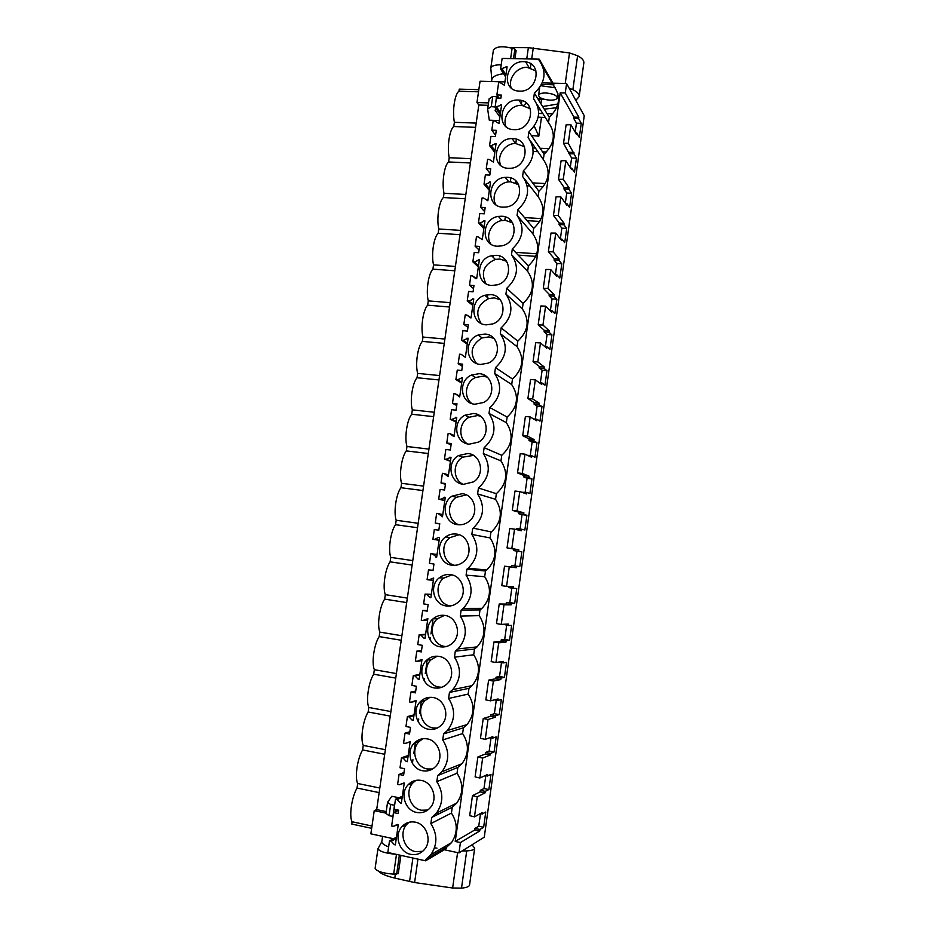 <?xml version="1.0" encoding="UTF-8"?>
<svg xmlns="http://www.w3.org/2000/svg" width="935" height="935" viewBox="0 0 935 935"><rect width="100%" height="100%" fill="white"/><g stroke="black" fill="none" stroke-linecap="round" stroke-linejoin="round"><path stroke-width="1.4" d="M478.825 89.69L459.237 89.129L458.933 91.233C454.702 94.003 452.166 111.335 454.387 122.298L453.767 126.517C449.49 129.591 446.942 147.005 449.209 157.711L448.59 161.954C444.254 165.343 441.694 182.828 444.008 193.276L443.389 197.542C438.994 201.235 436.423 218.802 438.784 228.993L438.164 233.271C433.711 237.291 431.128 254.928 433.536 264.862L432.917 269.163C428.417 273.499 425.811 291.206 428.277 300.883L427.646 305.196C423.087 309.859 420.481 327.647 422.982 337.056L422.351 341.392C417.735 346.371 415.117 364.241 417.664 373.392L417.033 377.74C412.37 383.046 409.74 400.986 412.335 409.869L411.692 414.24C406.97 419.873 404.329 437.896 406.97 446.509L406.328 450.904C401.559 456.864 398.894 474.968 401.594 483.313L400.951 487.719C396.113 494.019 393.448 512.205 396.183 520.269L395.54 524.699C390.643 531.337 387.967 549.593 390.76 557.389L390.105 561.83C385.162 568.807 382.462 587.157 385.313 594.66L384.659 599.125C379.645 606.453 376.945 624.872 379.832 632.107L379.178 636.583C374.105 644.262 371.394 662.763 374.339 669.705L373.673 674.205C368.542 682.223 365.819 700.818 368.811 707.468L368.145 711.991C362.955 720.371 360.22 739.036 363.259 745.405L362.605 749.94C357.345 758.671 354.599 777.417 357.696 783.495L357.03 788.053C351.712 797.146 348.954 815.974 352.098 821.76L351.759 824.051L371.674 828.34M393.518 838.742L370.868 833.833L374.234 810.645L376.688 809.605L478.813 105.012L476.967 102.534L480.052 81.24L504.923 81.894M542.265 82.876L552.141 83.133M552.959 83.157L566.598 83.519L584.235 115.753L484.272 837.176L458.968 852.919L444.3 849.74M550.06 100.174C543.001 99.554 539.179 97.918 538.595 95.241C539.144 93.71 541.54 92.951 545.748 92.974C552.865 93.593 556.699 95.241 557.26 97.918C556.676 99.461 554.28 100.209 550.06 100.174M478.521 91.805L458.933 91.233M560.182 92.857L565.266 92.997L578.847 117.249L573.985 117.085L560.182 92.857L455.228 841.453L460.417 842.564L458.968 852.919M566.598 83.519L565.266 92.997M476.967 102.534L488.537 102.897M432.917 620.197L430.953 633.918M430.369 637.986L430.1 639.914M427.213 660.016L425.261 673.609M424.583 678.378L424.221 680.879M421.381 700.701L419.558 713.475M418.763 718.957L418.331 722.042M415.479 741.946L413.819 753.528M412.931 759.734L412.405 763.392M409.542 783.401L409.401 784.348M374.234 810.645L385.991 813.123M521.882 100.641L521.414 103.937M553.041 84.723L541.564 84.407M537.146 104.533L548.541 122.637L549.289 117.249C559.831 107.046 561.292 96.585 553.707 85.868L553.871 84.746L539.215 59.162L502.13 58.402L500.599 69.05L505.625 76.962M548.541 122.637C556.126 133.483 554.654 143.978 544.1 154.146L528.906 131.87C539.951 121.176 541.505 110.166 533.581 98.853L534.388 93.219C545.409 82.479 546.963 71.516 539.039 60.354L539.215 59.162M530.858 141.512L543.34 159.558L544.1 154.146M543.34 159.558C550.937 170.532 549.453 181.086 538.887 191.207L523.401 170.708C534.458 160.049 536.024 148.992 528.1 137.538L528.906 131.87M524.243 178.562L538.128 196.642L538.887 191.207M538.128 196.642C545.724 207.745 544.24 218.346 533.651 228.432L517.873 209.72C528.941 199.108 530.519 187.993 522.595 176.399L523.401 170.708M532.892 233.89C540.488 245.122 538.992 255.769 528.404 265.832L512.31 248.92C523.401 238.343 524.991 227.182 517.055 215.447L532.892 233.89L533.651 228.432M527.632 271.314C535.229 282.674 533.721 293.368 523.121 303.384L506.735 288.307C517.838 277.765 519.428 266.545 511.503 254.671L527.632 271.314L528.404 265.832M522.338 308.889C529.946 320.389 528.439 331.13 517.815 341.111L501.125 327.869C512.251 317.362 513.853 306.107 505.917 294.081L522.338 308.889L523.121 303.384M517.032 346.64C524.64 358.269 523.121 369.056 512.485 379.002L495.492 367.619C506.63 357.158 508.243 345.845 500.307 333.666L517.032 346.64L517.815 341.111M511.702 384.554C519.311 396.323 517.78 407.157 507.132 417.057L489.835 407.555C500.996 397.13 502.598 385.769 494.662 373.451L511.702 384.554L512.485 379.002M506.349 422.643C513.958 434.541 512.427 445.422 501.756 455.298L484.143 447.678C495.316 437.3 496.941 425.881 489.005 413.41L506.349 422.643L507.132 417.057M500.961 460.897C508.57 472.935 507.039 483.862 496.356 493.692L478.44 487.988C489.624 477.656 491.249 466.179 483.313 453.557L500.961 460.897L501.756 455.298M495.562 499.325C503.077 511.246 501.686 522.116 491.354 531.945L473.145 528.146C483.956 517.826 485.44 506.408 477.598 493.902L495.562 499.325L496.356 493.692M490.127 537.929C497.478 549.5 496.333 560.217 486.714 570.058L485.475 571.016L466.927 569.181L468.225 568.176C478.311 557.833 479.515 546.578 471.848 534.434L490.127 537.929L490.922 532.272M484.681 576.696C491.857 587.986 490.945 598.54 481.946 608.381L480.006 609.947L461.13 610.076L463.176 608.428C472.607 598.084 473.577 586.993 466.086 575.154L484.681 576.696L485.475 571.016M479.199 615.651C486.223 626.672 485.522 637.086 477.084 646.903L474.501 649.042L455.31 651.157L458.01 648.902C466.857 638.593 467.617 627.642 460.277 616.072L479.199 615.651L480.006 609.947M473.694 654.78C480.578 665.568 480.052 675.853 472.117 685.635L468.984 688.324L449.454 692.426L452.739 689.609C461.06 679.336 461.633 668.525 454.457 657.176L473.694 654.78L474.501 649.042M468.166 694.086C474.922 704.674 474.548 714.843 467.056 724.578L463.433 727.781L443.576 733.905L447.386 730.551C455.228 720.324 455.637 709.63 448.601 698.48L468.166 694.086L468.984 688.324M462.615 733.566C469.241 743.991 469.008 754.054 461.925 763.743L457.858 767.413L437.673 775.571L441.939 771.726C449.361 761.546 449.63 750.969 442.722 739.982L462.615 733.566L463.433 727.781M457.04 773.222C463.538 783.507 463.433 793.464 456.724 803.107L452.259 807.232L431.736 817.447L436.423 813.123C443.459 803.001 443.599 792.518 436.809 781.683L457.04 773.222L457.858 767.413M446.638 847.227L425.776 859.522L425.589 860.819L446.462 848.466L446.638 847.227L451.453 842.692C457.834 833.097 457.834 823.221 451.441 813.064L452.259 807.232M445.048 848.162L442.898 847.694M487.754 294.642L487.427 296.909M493.353 255.395L493.096 257.207M499.746 256.061L499.641 256.856M498.939 216.336L498.846 216.943M505.321 216.932L504.912 219.76M510.861 177.989L510.405 181.25M516.389 139.221L515.863 142.868M460.417 842.564L479.725 831.005L479.947 829.462L483.652 827.253L485.756 812.012L482.074 814.058L482.296 812.515L474.454 816.851L477.247 796.819L485.02 792.903L485.23 791.361L488.876 789.537L490.98 774.367L487.357 776.027L487.579 774.496L479.865 778.013L482.647 758.063L490.291 754.966L490.501 753.423L494.089 751.985L496.181 736.874L492.616 738.159L492.839 736.628L485.253 739.351L488.012 719.494L495.538 717.18L495.749 715.661L499.267 714.585L501.359 699.544L497.852 700.455L498.063 698.936L490.618 700.853L493.364 681.089L500.763 679.57L500.973 678.05L504.433 677.361L506.513 662.377L503.065 662.915L503.275 661.407L495.947 662.529L498.694 642.848L505.964 642.123L506.174 640.604L509.575 640.276L511.644 625.363L508.266 625.538L508.465 624.031L501.265 624.381L504 604.781L511.141 604.84L511.351 603.32L514.694 603.367L516.751 588.512L513.432 588.325L513.642 586.818L506.56 586.385L509.271 566.879L516.295 567.709L516.506 566.201L519.79 566.61L521.847 551.814L518.574 551.264L518.785 549.768L511.819 548.564L514.53 529.14L521.426 530.741L521.636 529.245L524.874 530.005L526.908 515.279L523.705 514.367L523.904 512.871L517.067 510.919L519.767 491.576L526.534 493.925L526.744 492.441L529.923 493.551L531.957 478.895L528.801 477.633L529.011 476.137L522.291 473.426L524.979 454.165L531.629 457.273L531.84 455.789L534.96 457.262L536.982 442.652L533.885 441.039L534.084 439.567L527.492 436.096L530.157 416.928L536.702 420.773L536.9 419.301L539.974 421.124L541.984 406.585L538.946 404.61L539.144 403.137L532.669 398.929L535.323 379.844L541.739 384.437L541.949 382.964L544.965 385.126L546.975 370.657L543.983 368.343L544.182 366.871L537.824 361.927L540.465 342.923L546.765 348.241L546.975 346.78L549.932 349.293L551.93 334.87L548.997 332.217L549.196 330.756L542.954 325.076L545.584 306.154L551.779 312.208L551.977 310.747L554.876 313.611L556.874 299.247L553.987 296.255L554.198 294.794L548.062 288.401L550.692 269.549L556.757 276.328L556.956 274.878L559.808 278.069L561.795 263.775L558.966 260.444L559.165 258.995L553.146 251.866L555.764 233.107L561.725 240.599L561.923 239.15L564.717 242.679L566.692 228.444L563.922 224.774L564.121 223.336L558.218 215.494L560.825 196.817L566.657 205.01L566.867 203.573L569.602 207.441L571.566 193.264L568.854 189.256L569.053 187.818L563.267 179.286L565.85 160.68L571.577 169.586L571.776 168.148L574.476 172.344L576.428 158.225L568.281 143.219L570.864 124.706L576.486 134.301L576.685 132.875L579.314 137.398L581.266 123.326L578.648 118.675L578.847 117.249M538.174 117.179L545.257 117.424M512.625 222.927L505.391 220.344L502.095 220.52C491.529 221.899 484.938 235.714 490.852 244.058M520.164 220.251L521.239 220.309M527.095 220.66L539.822 221.431M518.224 255.138L535.848 256.342M533.184 151.458L537.87 151.657M542.545 151.856L546.484 152.031M527.246 185.82L529.923 185.96M535.124 186.229L543.399 186.649M476.195 123.093L454.387 122.298M475.576 127.347L453.767 126.517M471.03 158.705L449.209 157.711M470.422 162.97L448.59 161.954M465.852 194.468L444.008 193.276M465.233 198.746L443.389 197.542M460.651 230.384L438.784 228.993M460.02 234.673L438.164 233.271M455.415 266.44L433.536 264.862M454.796 270.764L432.917 269.163M450.167 302.659L428.277 300.883M449.536 306.996L427.646 305.196M444.896 339.043L422.982 337.056M444.265 343.39L422.351 341.392M439.602 375.566L417.664 373.392M438.971 379.949L417.033 377.74M434.284 412.265L412.335 409.869M433.653 416.648L411.692 414.24M428.943 449.104L406.97 446.509M428.3 453.522L406.328 450.904M423.578 486.118L401.594 483.313M422.936 490.548L400.951 487.719M418.19 523.284L396.183 520.269M417.548 527.726L395.54 524.699M412.779 560.603L390.76 557.389M412.136 565.079L390.105 561.83M407.344 598.096L385.313 594.66M406.702 602.584L384.659 599.125M401.886 635.753L379.832 632.107M401.244 640.265L379.178 636.583M396.405 673.574L374.339 669.705M395.75 678.097L373.673 674.205M390.9 711.558L368.811 707.468M390.246 716.105L368.145 711.991M385.372 749.706L363.259 745.405M384.717 754.276L362.605 749.94M379.82 788.03L357.696 783.495M379.154 792.611L357.03 788.053M372.001 826.037L352.098 821.76M376.688 809.605L386.213 811.603M398.894 797.742L391.8 796.281L387.558 802.335L385.956 813.392L389.042 815.682L392.91 816.372L394.512 805.234L390.655 804.544L387.558 802.335M487.649 109.033L489.122 98.853L492.757 96.398L491.272 106.648L487.649 109.033L489.285 120.194L499.372 120.557M478.813 105.012L488.187 105.316M492.757 96.398L496.508 96.702L498.671 98.093M499.886 116.945L495.024 110.19L496.602 109.407M495.141 107.011L496.508 96.702M491.272 106.648L495.036 106.952M455.228 841.453L474.781 829.964L474.992 828.422L478.743 826.224L480.485 813.731M474.454 816.851L469.686 815.659L472.479 795.662L480.076 791.91L480.286 790.367L483.979 788.556L485.768 775.711M479.865 778.013L475.097 776.903L477.867 756.999L485.347 754.019L485.557 752.488L489.192 751.05L491.027 737.867M485.253 739.351L480.473 738.311L483.243 718.501L490.594 716.292L490.805 714.761L494.381 713.709L496.263 700.175M490.618 700.853L485.838 699.894L488.596 680.166L495.83 678.728L496.041 677.197L499.547 676.519L501.476 662.658M495.947 662.529L491.179 661.653L493.925 642.006L501.031 641.317L501.242 639.809L504.69 639.493L506.665 625.293M508.266 625.538L503.404 624.276M501.265 624.381L496.497 623.575L499.22 604.01L506.209 604.08L506.419 602.572L509.82 602.619L511.842 588.092M513.432 588.325L508.511 587.589L508.652 586.514M506.56 586.385L501.779 585.661L504.503 566.189L511.375 566.996L511.585 565.5L514.916 565.909L516.973 551.136L513.654 550.575L513.864 549.079L507.05 547.91L509.762 528.52L514.53 529.14M516.576 529.619L516.716 528.579L521.636 529.245M520.047 529.023L522.046 514.636L518.785 513.724L518.995 512.228L512.298 510.323L514.998 491.027L519.767 491.576M521.777 492.266L526.744 492.441M525.154 492.231L527.095 478.299L523.892 477.025L524.103 475.541L517.523 472.911L520.199 453.685L524.979 454.165M530.25 455.602L532.12 442.103L528.976 440.49L529.187 439.006L522.723 435.652L525.388 416.519L530.157 416.928M535.323 419.125L537.134 406.07L534.049 404.107L534.247 402.634L527.901 398.555L530.554 379.505L535.323 379.844M540.372 382.801L542.125 370.19L539.086 367.876L539.285 366.415L533.055 361.623L535.697 342.654L540.465 342.923M545.397 346.64L547.08 334.45L544.1 331.796L544.31 330.335L538.186 324.854L540.827 305.967L545.584 306.154M550.399 310.619L552.036 298.873L549.102 295.869L549.312 294.42L543.293 288.237L545.923 269.432L550.692 269.549M555.378 274.761L556.956 263.436L554.081 260.105L554.28 258.656L548.389 251.772L550.995 233.049L555.764 233.107M560.369 238.892L561.853 228.152L559.036 224.482L559.247 223.044L553.45 215.471L556.056 196.829L560.825 196.817M565.336 203.152L566.739 193.007L563.98 189.01L564.179 187.573L558.499 179.333L561.093 160.762L565.85 160.68M570.28 167.564L571.601 158.015L563.524 143.335L566.096 124.846L570.864 124.706M575.2 132.115L576.451 123.163L573.786 118.511L573.985 117.085M500.599 69.05L507.097 66.747L504.433 85.249L500.272 82.689L498.647 82.642L496.871 94.938L501.335 95.066L500.891 98.163L496.427 98.023L495.106 107.256L500.225 114.619M506.034 66.724L506.899 68.08M502.224 69.085L505.94 74.777M553.707 85.868L543.2 67.577M549.289 117.249L534.388 93.219M517.055 215.447L517.873 209.72M511.503 254.671L512.31 248.92M505.917 294.081L506.735 288.307M500.307 333.666L501.125 327.869M494.662 373.451L495.492 367.619M489.005 413.41L489.835 407.555M483.313 453.557L484.143 447.678M477.598 493.902L478.44 487.988M471.848 534.434L472.689 528.485M466.086 575.154L466.927 569.181M460.277 616.072L461.13 610.076M454.457 657.176L455.31 651.157M448.601 698.48L449.454 692.426M442.722 739.982L443.576 733.905M436.809 781.683L437.673 775.571M451.441 813.064L430.871 823.595L431.736 817.447M425.776 859.522L430.825 854.754C437.533 844.679 437.545 834.289 430.871 823.595M425.589 860.819L387.826 852.498L389.509 840.834L396.475 837.211M395.493 844.001L394.289 844.632L391.157 841.196L396.265 838.601M394.289 844.632L395.376 844.866L398.275 824.647L393.296 826.341L397.281 824.436M398.579 810.283L393.565 812.597L391.636 825.979L393.296 826.341M402.354 796.246L395.493 799.215L394.056 809.231L398.591 810.189L398.111 813.543L393.565 812.597M401.466 802.44L400.274 802.943L397.153 799.565L402.179 797.438M400.274 802.943L401.36 803.177L404.247 783.051L399.28 784.781L403.885 782.981M403.99 772.567L399.058 774.449L397.62 784.442L399.28 784.781M408.209 755.468L401.454 757.806L400.016 767.775L404.551 768.675L403.593 775.36L399.058 774.449M407.403 761.067L406.234 761.464L403.114 758.133L408.057 756.473M406.234 761.464L407.309 761.674L410.184 741.654L405.229 743.418L410.149 741.922M409.857 731.743L405.007 733.157L403.569 743.103L405.229 743.418M414.03 714.889L407.391 716.584L405.965 726.507L410.488 727.36L409.53 734.022L405.007 733.157M413.317 719.88L412.16 720.184L409.039 716.888L413.913 715.696M412.16 720.184L413.247 720.382L416.11 700.455L411.143 702.243L415.993 701.203M415.701 691.094L410.921 692.052L409.495 701.951L411.143 702.243M419.827 674.497L413.293 675.561L411.879 685.437L416.402 686.243L415.444 692.87L410.921 692.052M419.196 678.904L418.062 679.09L414.941 675.853L419.745 675.105M418.062 679.09L419.149 679.278L421.989 659.444L417.045 661.279L421.814 660.683M421.51 650.643L416.811 651.146L415.397 660.998L417.045 661.279M425.6 634.292L419.172 634.736L417.758 644.566L422.281 645.314L421.334 651.905L416.811 651.146M425.063 638.114L423.941 638.184L420.82 635.005L425.542 634.701M423.941 638.184L425.016 638.371L427.856 618.631L422.912 620.501L427.611 620.349M427.295 610.38L422.667 610.426L421.264 620.232L422.912 620.501M431.351 594.274L425.028 594.099L423.613 603.881L428.125 604.583L427.19 611.151L422.667 610.426M430.883 597.512L429.784 597.488L426.664 594.344L431.315 594.485M429.784 597.488L430.871 597.652L433.688 578.005L428.744 579.91L433.373 580.203M433.057 570.303L428.499 569.906L427.096 579.665L428.744 579.91M436.692 557.096L432.484 553.882L437.066 554.467L430.848 553.649L429.445 563.384L433.957 564.039L433.022 570.572L428.499 569.906M435.605 556.968L436.68 557.131L439.497 537.567L438.421 537.415L439.485 537.602M439.707 523.986L435.242 523.074L439.754 523.693L438.819 530.192L434.308 529.572L432.917 539.285L434.553 539.507L438.421 537.415M434.553 539.507L439.111 540.243M432.917 539.285L439.099 540.29M445.411 484.307L441.016 482.963L445.527 483.524L444.592 489.998L440.093 489.426L438.702 499.091L440.338 499.302L445.27 497.326L442.477 516.786L438.281 513.607L436.645 513.385L435.242 523.074M438.281 513.607L442.793 514.624M444.195 497.186L445.247 497.467M440.338 499.302L444.815 500.47M438.702 499.091L444.791 500.704M451.091 444.815L446.766 443.026L451.266 443.552L450.81 446.766L450.343 449.992L445.843 449.466L444.452 459.085L446.1 459.284L451.021 457.273L448.239 476.64L444.055 473.519L442.407 473.309L441.016 482.963M444.055 473.519L448.484 474.968M449.945 457.145L450.986 457.531M446.1 459.284L450.506 460.885M444.452 459.085L450.448 461.294M456.736 405.498L452.493 403.289L456.981 403.756L456.525 406.97L456.058 410.173L451.57 409.694L450.191 419.266L451.827 419.441L456.748 417.396L453.978 436.68L449.793 433.618L448.145 433.431L446.766 443.026M449.793 433.618L454.153 435.488M455.672 417.279L456.689 417.77M451.827 419.441L456.163 421.475M450.191 419.266L456.081 422.071M462.358 366.356L458.185 363.727L462.673 364.159L461.761 370.541L457.262 370.096L455.894 379.633L457.531 379.797L462.439 377.717L459.693 396.908L455.509 393.904L453.861 393.728L452.493 403.289M455.509 393.904L459.786 396.195M461.376 377.611L462.381 378.196M457.531 379.797L461.796 382.24M455.894 379.633L461.68 383.023M467.956 327.402L463.853 324.351L468.341 324.737L467.43 331.083L462.942 330.686L461.574 340.176L463.211 340.328L468.119 338.213L465.373 357.322L461.189 354.365L459.552 354.213L458.185 363.727M461.189 354.365L465.408 357.088M467.044 338.119L468.026 338.809M463.211 340.328L467.406 343.192M461.574 340.176L467.266 344.15M473.531 288.623L469.499 285.152L473.975 285.491L473.519 288.658L473.063 291.813L468.587 291.463L467.231 300.906L468.856 301.035L473.764 298.896L471.03 317.912L466.845 315.013L465.221 314.885L463.853 324.351M466.845 315.013L470.632 317.877M472.689 298.814L473.659 299.597M468.856 301.035L472.981 304.319M467.231 300.906L472.818 305.464M479.071 250.031L475.109 246.139L479.585 246.431L479.141 249.587L478.685 252.731L474.209 252.427L472.853 261.823L474.489 261.94L479.386 259.755L476.663 278.688L472.491 275.848L470.854 275.731L469.499 285.152M472.491 275.848L475.658 278.618M478.311 259.685L479.269 260.561M474.489 261.94L478.533 265.633M472.853 261.823L478.346 266.954M484.599 211.602L480.707 207.301L485.171 207.558L484.727 210.691L484.272 213.823L479.795 213.554L478.451 222.916L480.087 223.009L484.973 220.8L482.273 239.64L478.089 236.859L476.464 236.754L475.109 246.139M483.909 220.742L484.844 221.712M480.087 223.009L484.073 227.111M478.451 222.916L483.851 228.607M490.092 173.349L486.27 168.639L490.735 168.849L490.291 171.97L489.835 175.09L485.37 174.868L484.026 184.183L485.662 184.265L490.548 182.021L487.848 200.78L483.675 198.045L482.051 197.963L480.707 207.301M489.472 181.974L490.396 183.05M485.662 184.265L489.578 188.765M484.026 184.183L489.332 190.436M495.562 135.271L491.81 130.164L496.275 130.327L495.83 133.436L495.375 136.533L490.91 136.358L489.578 145.626L491.202 145.696L496.088 143.429L493.399 162.094L489.239 159.417L487.602 159.347L486.27 168.639M495.024 143.382L495.924 144.551M491.202 145.696L495.059 150.605M489.578 145.626L494.79 152.44M495.106 107.256L501.604 105.001L498.928 123.584L494.767 120.966L493.142 120.907L491.81 130.164M500.541 104.965L501.429 106.228M496.73 107.303L500.505 112.609M499.009 98.105L496.871 94.938M578.648 118.675L573.786 118.511M581.266 123.326L576.451 123.163M576.685 132.875L575.621 132.828M568.281 143.219L563.524 143.335M573.961 152.463L569.088 152.253M573.763 153.889L568.889 153.679M576.428 158.225L571.601 158.015M571.776 168.148L570.619 168.09M563.267 179.286L558.499 179.333M569.053 187.818L564.179 187.573M568.854 189.256L563.98 189.01M571.566 193.264L566.739 193.007M566.867 203.573L565.582 203.503M558.218 215.494L553.45 215.471M564.121 223.336L559.247 223.044M563.922 224.774L559.036 224.482M566.692 228.444L561.853 228.152M561.923 239.15L560.497 239.056M553.146 251.866L548.389 251.772M559.165 258.995L554.28 258.656M558.966 260.444L554.081 260.105M561.795 263.775L556.956 263.436M556.956 274.878L555.355 274.761M548.062 288.401L543.293 288.237M554.198 294.794L549.312 294.42M553.987 296.255L549.102 295.869M556.874 299.247L552.036 298.873M551.977 310.747L550.131 310.595M542.954 325.076L538.186 324.854M549.196 330.756L544.31 330.335M548.997 332.217L544.1 331.796M551.93 334.87L547.08 334.45M546.975 346.78L544.801 346.581M537.824 361.927L533.055 361.623M544.182 366.871L539.285 366.415M543.983 368.343L539.086 367.876M546.975 370.657L542.125 370.19M541.949 382.964L539.32 382.707M532.669 398.929L527.901 398.555M539.144 403.137L534.247 402.634M538.946 404.61L534.049 404.107M541.984 406.585L537.134 406.07M536.9 419.301L533.581 418.938M527.492 436.096L522.723 435.652M534.084 439.567L529.187 439.006M533.885 441.039L528.976 440.49M536.982 442.652L532.12 442.103M531.84 455.789L527.317 455.263M522.291 473.426L517.523 472.911M529.011 476.137L524.103 475.541M528.801 477.633L523.892 477.025M531.957 478.895L527.095 478.299M517.067 510.919L512.298 510.323M523.904 512.871L518.995 512.228M523.705 514.367L518.785 513.724M526.908 515.279L522.046 514.636M511.819 548.564L507.05 547.91M518.785 549.768L513.864 549.079M518.574 551.264L513.654 550.575M521.847 551.814L516.973 551.136M519.79 566.61L514.916 565.909M516.506 566.201L511.585 565.5M516.295 567.709L511.375 566.996M509.271 566.879L504.503 566.189M514.694 603.367L509.82 602.619M511.351 603.32L506.419 602.572M511.141 604.84L506.209 604.08M504 604.781L499.22 604.01M509.575 640.276L504.69 639.493M506.174 640.604L501.242 639.809M505.964 642.123L501.031 641.317M498.694 642.848L493.925 642.006M503.065 662.915L498.46 662.144M504.433 677.361L499.547 676.519M500.973 678.05L496.041 677.197M500.763 679.57L495.83 678.728M493.364 681.089L488.596 680.166M497.852 700.455L494.475 699.859M499.267 714.585L494.381 713.709M495.749 715.661L490.805 714.761M495.538 717.18L490.594 716.292M488.012 719.494L483.243 718.501M492.616 738.159L489.952 737.668M494.089 751.985L489.192 751.05M490.501 753.423L485.557 752.488M490.291 754.966L485.347 754.019M482.647 758.063L477.867 756.999M487.357 776.027L485.16 775.594M488.876 789.537L483.979 788.556M485.23 791.361L480.286 790.367M485.02 792.903L480.076 791.91M477.247 796.819L472.479 795.662M482.074 814.058L480.204 813.672M483.652 827.253L478.743 826.224M479.947 829.462L474.992 828.422M479.725 831.005L474.781 829.964M538.654 113.416L542.826 113.556M547.092 113.708L552.795 113.895M509.727 221.315L509.972 219.631M524.512 217.598L541.236 218.591M515.571 252.345L536.784 253.782M504.222 260.047L504.397 258.82M532.95 147.952L535.381 148.057M540.091 148.256L549.277 148.642M516.284 183.237L515.314 182.021L516.938 182.103M515.208 182.757L515.314 182.021M526.3 182.582L527.375 182.629M532.611 182.898L545.409 183.54M498.694 298.955L498.811 298.183M389.509 840.834L391.157 841.196M430.848 553.649L432.484 553.882M425.028 594.099L426.664 594.344M419.172 634.736L420.82 635.005M413.293 675.561L414.941 675.853M407.391 716.584L409.039 716.888M401.454 757.806L403.114 758.133M395.493 799.215L397.153 799.565M519.544 91.127C537.111 92.401 543.036 63.755 525.634 61.85L523.74 61.687C505.683 60.565 500.517 90.134 518.644 91.069L519.544 91.127M422.608 770.744C427.868 771.62 432.332 770.066 436.037 766.081C444.218 757.455 438.644 740.508 427.155 738.872C422.152 738.066 417.851 739.48 414.228 743.126C405.638 751.495 410.874 768.932 422.608 770.744M421.229 780.409C416.052 779.533 411.634 781.041 407.987 784.909C399.759 793.383 405.112 810.528 416.671 812.445C422.094 813.392 426.664 811.755 430.38 807.559C438.223 798.841 432.543 782.163 421.229 780.409M462.124 493.692L452.049 496.134C440.443 503.217 444.406 523.506 457.706 524.675C461.609 525.143 465.209 524.196 468.482 521.823C479.573 514.308 475.074 494.685 462.124 493.692M463.468 484.342L473.589 481.852C485.323 474.688 481.163 454.375 467.862 453.498L458.477 455.579C446.205 462.264 449.793 483.278 463.468 484.342M451.932 565.207C456.105 565.733 459.891 564.67 463.281 561.993C473.776 554.198 469.008 535.182 456.373 534.072C452.482 533.593 448.917 534.528 445.668 536.877C434.682 544.275 438.959 563.922 451.932 565.207M469.195 444.183L478.58 442.091C491.015 435.336 487.264 414.252 473.566 413.492L464.975 415.21C451.979 421.416 455.1 443.248 469.195 444.183M438.924 656.37C434.319 655.704 430.264 656.943 426.746 660.11C417.314 668.186 422.269 686.337 434.424 687.938C439.286 688.674 443.529 687.295 447.164 683.789C456.14 675.409 450.799 657.808 438.924 656.37M440.292 646.833C444.943 647.499 449.045 646.214 452.61 642.976C462.054 634.748 456.864 616.738 444.768 615.405C440.385 614.809 436.47 615.955 433.022 618.853C423.123 626.754 427.891 645.337 440.292 646.833M446.124 605.927C450.541 606.523 454.503 605.342 457.998 602.374C467.932 594.344 462.93 575.866 450.588 574.639C446.439 574.102 442.687 575.154 439.333 577.783C428.908 585.45 433.454 604.536 446.124 605.927M474.886 404.224L483.453 402.517C496.649 396.276 493.388 374.316 479.246 373.673L471.52 375.029C457.776 380.662 460.336 403.394 474.886 404.224M502.995 207.184L506.045 207.032C523.331 205.197 524.395 177.358 507.249 177.334L505.204 177.369C487.509 178.199 485.323 206.915 502.995 207.184M512.777 138.602L512.053 138.59C493.703 138.041 490.092 168.16 508.535 168.323L510.288 168.3C528.275 167.774 530.683 138.52 512.777 138.602M410.687 854.345C416.274 855.361 420.937 853.667 424.665 849.249C432.192 840.448 426.442 824.004 415.28 822.157C409.939 821.21 405.416 822.777 401.746 826.867C393.845 835.434 399.292 852.323 410.687 854.345M433.057 697.522C428.242 696.785 424.058 698.118 420.481 701.53C411.482 709.77 416.601 727.535 428.534 729.242C433.595 730.048 437.966 728.575 441.636 724.824C450.191 716.315 444.721 699.064 433.057 697.522M514.051 129.638L514.472 129.649C532.705 130.561 537.122 100.618 518.867 100.08L518.27 100.057C499.629 98.771 495.188 129.603 514.051 129.638M484.903 334.04L478.136 335.046C463.596 339.989 465.501 363.738 480.567 364.451L488.21 363.131C502.2 357.497 499.524 334.555 484.903 334.04M486.212 324.854L492.839 323.896C507.658 319.01 505.695 294.981 490.524 294.595L484.821 295.273C469.475 299.399 470.574 324.258 486.212 324.854M491.833 285.455L497.35 284.824C512.999 280.804 511.901 255.594 496.123 255.325L491.576 255.722C475.401 258.901 475.576 284.976 491.833 285.455M497.42 246.232L501.744 245.87C518.235 242.866 518.142 216.382 501.698 216.242L498.378 216.417C481.408 218.498 480.485 245.858 497.42 246.232M535.977 70.931L527.176 67.355C516.95 66.759 507.705 78.692 511.2 87.925M422.889 738.72L418.962 741.665C410.465 749.952 415.654 767.191 427.283 768.979L432.566 769.002M415.876 780.386L412.802 782.992C404.656 791.384 409.962 808.331 421.404 810.213L427.716 810.061M466.331 494.907L456.327 497.326C446.124 503.603 447.713 521.122 458.875 524.78M473.449 455.392L462.673 457.192C452.517 462.813 452.762 479.655 463.117 484.295M459.097 534.726L450.016 537.625C439.777 544.556 442.781 562.753 454.667 565.336M480.403 416.145L477.598 415.549L469.089 417.244C458.921 422.211 457.905 438.398 467.453 443.88M437.218 656.183L431.327 659.537C421.989 667.532 426.909 685.495 438.947 687.073L441.787 687.283M444.487 615.37L437.522 618.736C427.727 626.543 432.449 644.94 444.733 646.412L446.17 646.576M451.804 574.885L443.751 578.099C433.454 585.672 437.931 604.524 450.448 605.938M487.193 377.144L483.208 376.15L475.564 377.483C465.361 381.784 463.164 397.363 471.894 403.581M518.621 184.744L510.872 181.834L508.85 181.869C498.191 182.43 490.501 195.929 495.842 204.695M524.5 146.678L515.617 143.487C504.9 143.172 496.111 156.379 500.915 165.553M408.969 822.286L406.643 824.483C398.824 832.968 404.224 849.67 415.514 851.656L422.702 851.306M430.007 697.311L425.133 700.525C416.239 708.672 421.311 726.25 433.127 727.933L437.253 728.085M530.285 108.74L521.765 105.339C511.2 104.603 501.85 117.284 506.034 126.634M493.809 338.353L488.795 336.927L482.098 337.921C471.111 344.805 469.23 353.301 476.453 363.411M500.237 299.726L494.358 297.891L488.713 298.557C477.399 304.6 474.886 312.898 481.139 323.428M506.513 261.262L499.886 259.03L495.375 259.416C483.734 264.628 480.59 272.704 485.943 283.644M509.75 47.568L528.368 47.65L526.756 58.905M500.669 81.777L504.993 81.357M501.207 64.842C495.082 64.714 491.611 65.812 490.793 68.115L491.845 79.592C492.628 76.565 496.532 74.613 503.568 73.725M526.323 61.979L526.206 62.797M528.368 47.65L569.508 52.944L577.596 55.761C582.131 58.145 584.2 60.588 583.814 63.112L579.209 96.247M531.419 135.552L538.817 136.136L534.271 126.155M538.537 109.956L540.348 109.605M544.264 109.15L556.699 107.689M569.146 88.182L572.863 89.666C577.421 91.934 579.525 94.248 579.162 96.609L575.82 100.372M555.226 87.773L540.862 85.704M542.639 106.52L557.95 104.019M537.941 106.847L538.572 106.789M514.963 58.671L516.12 50.607L514.858 49.052L512.123 48.199C502.048 45.827 495.807 46.493 493.376 50.221L493.353 50.396M530.437 67.823L530.986 63.942M531.688 59.01L533.277 47.86M542.148 112.48L542.008 113.532M541.482 117.284L538.817 136.136M538.431 99.741L544.182 99.297M557.365 97.193L558.511 96.889M523.6 105.526L526.393 103.06M514.858 49.052L513.49 58.636M538.057 89.678L539.39 89.585M542.51 98.748L537.73 98.607M389.638 837.9L392.91 839.057M378.605 871.233C380.989 873.804 386.389 876.083 394.792 878.094L414.602 882.546L452.633 888.005L461.516 888.121C466.682 887.666 469.37 886.567 469.58 884.814L474.653 848.349M375.145 868.218L377.962 848.688L381.807 841.734C381.784 843.358 384.051 845.088 388.621 846.935M412.908 858.026L409.565 881.495M434.541 847.788L436.949 848.15M462.147 850.943L466.705 850.908C471.848 850.593 474.501 849.646 474.676 848.103L471.988 844.819M436.516 813.006L439.555 813.555M467.406 847.671L465.946 848.583M445.983 847.613L443.576 847.297M400.893 855.385L398.287 873.582L393.647 874.167L396.475 854.403M375.122 868.335C376.676 871.326 382.847 873.278 393.647 874.167M377.962 848.688C379.411 851.434 385.419 853.304 395.973 854.298M414.602 882.546L417.933 859.136M399.385 855.046L396.627 874.272M497.899 97.474L497.817 98.07M390.655 804.544L389.042 815.682M395.458 809.535L395.131 811.872M513.677 48.69L513.853 47.463M565.243 83.484L569.508 52.944M572.863 89.666L577.596 55.761M540.933 103.773L541.54 99.484M510.627 58.578L512.123 48.199M394.792 878.094L395.341 874.225M452.633 888.005L457.589 852.626M461.516 888.121L466.705 850.908M538.595 95.241L539.67 87.586M557.26 97.918L557.879 93.465M491.354 531.945L473.145 528.146M486.714 570.058L468.225 568.176M481.946 608.381L463.176 608.428M477.084 646.903L458.01 648.902M472.117 685.635L452.739 689.609M467.056 724.578L447.386 730.551M461.925 763.743L441.939 771.726M456.724 803.107L436.423 813.123M451.453 842.692L430.825 854.754M396.3 811.335L396.522 809.757M529.046 67.53L525.634 61.85M418.962 741.665L414.228 743.126M412.802 782.992L407.987 784.909M456.327 497.326L452.049 496.134M462.673 457.192L458.477 455.579M450.016 537.625L445.668 536.877M469.089 417.244L464.975 415.21M431.327 659.537L426.746 660.11M437.522 618.736L433.022 618.853M443.751 578.099L439.333 577.783M475.564 377.483L471.52 375.029M508.85 181.869L505.204 177.369M515.617 143.487L512.053 138.59M406.643 824.483L401.746 826.867M425.133 700.525L420.481 701.53M522.361 105.374L518.867 100.08M482.098 337.921L478.136 335.046M488.713 298.557L484.821 295.273M495.375 259.416L491.576 255.722M502.095 220.52L498.378 216.417M491.565 81.544L491.845 79.592M490.793 68.115L493.376 50.221M381.807 841.734L382.59 836.381"/></g></svg>
